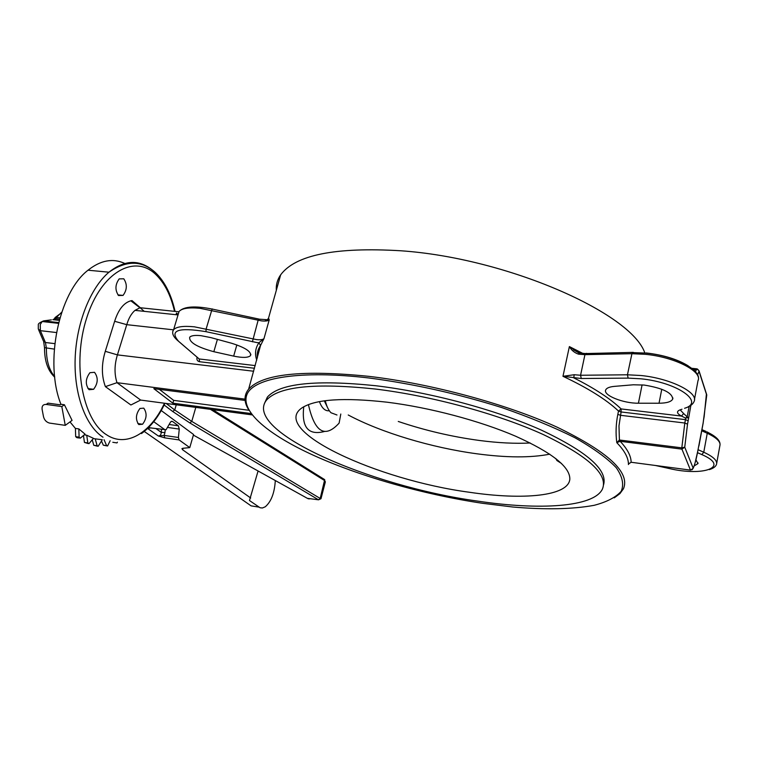 <?xml version="1.0" encoding="UTF-8"?>
<svg xmlns="http://www.w3.org/2000/svg" width="758" height="758" viewBox="0 0 758 758"><rect width="100%" height="100%" fill="white"/><g stroke="black" fill="none" stroke-linecap="round" stroke-linejoin="round"><path stroke-width="1.14" d="M336.988 414.996L331.009 412.759C328.498 410.296 326.594 406.279 325.296 400.707M398.263 421.457C424.783 430.411 451.815 436.75 479.388 440.464L479.672 440.502C498.328 442.937 515.184 443.762 530.259 442.994M555.775 458.505L556.922 460.542L561.574 463.526M387.12 402.204C429.758 407.501 479.767 420.775 515.592 436.201C552.099 452.659 570.177 466.994 569.827 479.198C568.453 496.13 523.333 500.346 469.373 492.255C377.342 480.022 269.64 430.535 301.741 408.022C314.968 399.248 343.421 397.315 387.12 402.204M549.758 454.165C530.79 457.889 506.477 457.756 476.829 453.786C431.747 447.732 381.359 432.676 348.225 414.986M477.436 501.076C370.141 486.38 241.973 430.734 266.56 400.063C278.859 386.419 315.025 382.733 375.049 388.996C431.236 395.761 498.139 413.963 543.268 434.542C588.843 456.506 608.541 474.726 602.373 489.194C593.542 507.187 539.364 510.437 477.436 501.076M603.595 484.722C607.736 469.903 587.024 451.721 541.458 430.165C496.443 409.974 430.97 392.341 375.873 385.746C315.868 379.559 279.702 383.34 267.375 397.088L264.409 403.559M118.542 295.525C114.894 290.096 115.112 284.544 119.195 278.878L123.772 278.792C127.372 284.278 127.136 289.821 123.052 295.412L118.542 295.525M89.065 389.716C85.133 384.448 85.417 378.773 89.927 372.699L94.513 372.311C98.398 377.645 98.085 383.311 93.575 389.309L89.065 389.716M138.818 424.584C135.322 419.572 135.701 414.2 139.955 408.467L143.755 408.145C147.213 413.205 146.815 418.577 142.561 424.243L138.818 424.584M172.777 331.426L173.62 329.683C176.462 326.689 183.379 325.741 194.389 326.821L256.583 339.612C260.373 340.001 262.837 339.669 263.974 338.636L258.952 342.749L256.915 342.578L205.93 331.653C178.225 327.143 169.119 330.355 178.613 341.308L199.183 358.97L255.238 365.602M265.357 319.923L269.232 319.848C268.086 320.928 265.622 321.297 261.832 320.928L199.856 308.288C188.875 307.274 181.948 308.326 179.078 311.453L178.168 314.466M644.859 353.02C631.518 313.158 506.922 258.033 400.84 250.775C335.538 246.881 295.478 254.896 280.659 274.822C277.352 279.617 275.912 284.771 276.329 290.295M368.814 377.967C300.272 369.942 254.546 377.683 247.165 394.008C239.879 410.466 266.589 433.377 309.69 453.549C357.094 475.702 422.737 494.415 482.439 503.284L512.882 507.017C545.447 509.831 572.527 509.262 594.139 505.321C606.798 502.004 615.809 497.333 621.181 491.317C624.147 484.551 622.498 476.678 616.245 467.695C607.186 458.192 593.419 448.215 574.952 437.754C553.975 427.247 529.615 417.194 501.891 407.615C457.462 393.648 413.11 383.766 368.814 377.967M249.079 410.429C243.839 402.394 243.697 395.288 248.652 389.11C262.344 373.931 302.357 369.667 368.691 376.328C431.51 383.671 506.723 404.08 557.263 427.247C608.191 451.957 630.268 472.452 623.483 488.73L619.911 493.638L614.255 497.854M84.252 434.865L86.725 435.225L87.843 442.928L88.961 443.676L93.49 438.332L86.725 435.225M93.3 438.56L95.224 438.835L97.119 445.761L98.161 446.272L102.283 439.763L95.224 438.835M213.832 351.703C197.052 347.136 189.007 342.313 189.689 337.215C191.234 335.576 195.014 335.064 201.022 335.68L210.942 337.623L231.55 343.241C245.194 347.524 251.504 351.655 250.491 355.644C248.188 357.795 242.579 357.947 233.663 356.118L213.832 351.703L217.404 339.385M633.3 384.789L644.129 385.055C662.89 388.134 672.412 392.815 672.697 399.106C671.266 401.778 666.708 403.152 659.034 403.228L638.425 403.209C623.104 403.464 602.534 395.098 605.775 389.792C606.741 387.954 609.631 386.817 614.444 386.372L633.3 384.789M267.337 319.734L268.522 318.171L269.232 319.848L263.974 338.636L260.534 345.525L258.952 342.749C255.332 348.026 254.603 353.834 256.754 360.183M329.323 410.76C325.182 411.253 321.885 408.211 319.431 401.626M308.421 404.592C314.703 432.392 324.936 438.569 339.11 423.125L340.797 414.029M327.863 408.249L324.301 400.84M628.628 463.887L631.13 462.266L690.481 470.112L681.916 449.134L620.139 441.298L616.804 442.681C615.572 433.405 615.913 423.959 617.836 414.351L620.423 415.289L684.806 423.021L685.45 419.638L621.096 411.964L618.983 425.882L619.409 440L681.812 447.855L684.806 423.021L687.515 424.167L684.739 447.173L693.191 468.236C694.878 464.332 696.394 458.656 697.748 451.209L703.13 423.04L706.74 395.202L699.009 371.306L697.55 374.897M173.497 329.834L126.757 324.67C128.661 318.265 131.399 313.499 135 310.363L140.05 307.72L144.266 311.349M253.655 371.24L117.414 354.877L126.757 324.67L114.648 321.288L105.277 351.324C101.401 364.105 101.43 375.873 105.381 386.627L130.888 404.99L136.468 402.185M178.822 311.794L140.05 307.72L132.025 300.604L130.84 300.803C123.753 302.802 118.352 309.624 114.648 321.288M178.158 314.504L176.51 313.026L176.008 314.712M252.158 414.891L140.628 400.063L116.997 382.686C114.25 374.016 114.392 364.75 117.414 354.877L105.277 351.324M245.128 400.432L153.846 388.664L172.843 403.18L251.154 413.565M245.024 399.144L116.997 382.686L105.381 386.627M159.388 389.375L173.677 400.366L248.984 410.286M173.677 400.366L172.843 403.18M695.939 459.822L697.947 463.612L694.082 465.981M140.628 400.063L130.888 404.99M140.344 307.757L132.025 300.604M124.795 263.462C112.876 257.976 100.624 260.221 88.032 270.208C58.726 292.493 44.258 362.694 60.924 404.279L64.402 404.753L61.815 406.582L46.2 404.421C43.13 404.336 41.766 405.975 42.097 409.339L43.528 416.805C44.409 420.074 46.371 422.159 49.422 423.068L65.254 425.352L61.815 406.582M65.254 425.352L72.076 420.396L64.402 404.753M69.992 421.912L75.402 428.412L78.832 428.905L79.107 437.158L80.272 438.162L85.085 434.173L78.832 428.905M586.597 353.351L585.394 353.569L584.939 354.649L580.571 375.257L627.444 374.793L632.163 352.593L645.636 353.086C674.667 355.625 702.903 370.255 697.985 380.706C702.837 371.477 674.563 356.999 645.276 354.308L631.727 353.702L584.939 354.649L578.562 354.166C574.536 352.811 571.475 350.281 569.381 346.586L578.25 352.489M574.166 374.727L573.806 377.882C594.67 388.409 610.455 398.755 621.134 408.932L618.509 411.054C606.381 399.608 587.867 388.02 562.967 376.3L574.166 374.727L580.571 375.257L581.263 378.507L562.967 376.3L569.381 346.586L582.883 353.446M690.879 405.359L688.169 420.747L685.45 419.638L685.639 418.103L681.47 416.066L683.669 413.565L687.155 416.834L689.117 406.449M629.007 463.195L628.439 464.55C628.562 458.078 624.687 450.792 616.804 442.681L619.409 440L619.845 441.27M631.405 462.304L631.13 462.266C631.073 456.022 627.416 449.03 620.139 441.298L619.987 440.028M703.519 420.235L704.097 416.919M695.152 462.664L697.748 451.209M685.639 418.103L687.155 416.834L688.558 417.667L685.639 418.103M578.562 354.166L578.894 352.944L579.709 353.067M324.272 431.548C308.26 435.566 301.428 427.294 303.769 406.743M193.385 435.101L307.502 498.404M308.165 498.773L309.69 498.878M320.975 498.736L318.512 499.816L307.36 498.328M166.21 403.464L174.738 409.974L172.653 411.461L189.879 422.955L318.512 499.816L320.189 498.461L321.013 498.622L325.267 482.202L324.794 480.686L210.421 409.339M325.353 481.908L324.149 479.302M46.2 404.421L48.048 403.142L60.166 404.81L60.924 404.279M79.353 438.029L76.861 437.66L75.686 436.655L75.402 428.412M88.061 443.534L84.451 442.426L83.446 435.537M97.289 446.149L93.755 445.259L92.258 439.801M106.745 445.865L103.306 445.183L101.496 441.023M104.054 439.716L106.641 445.676L107.579 445.988L110.156 440.72M116.126 442.795L112.8 442.284L116.94 442.918L117.424 442.17M275.306 480.544C274.557 492.918 271.212 501.663 265.262 506.789L262.391 507.993L260.098 507.765L249.467 500.526L258.08 470.993M250.69 498.006L182.621 449.769L181.929 448.622L182.905 448.281L189.775 447.608L179.087 439.924L164.789 437.868L158.289 435.973C160.118 435.973 161.103 434.76 161.246 432.335L164.941 432.619L164.116 435.433L178.424 437.47L179.087 439.924M147.611 428.459L158.289 435.973L164.116 435.433L164.789 437.868M151.268 427.872L147.706 428.365M149.743 427.683L147.981 428.298M148.435 427.654L166.097 429.748L170.285 422.481L171.071 421.514L172.483 421.429L178.376 425.788L179.258 429.075L178.424 437.47M153.741 421.694L165.026 429.814M161.217 410.523L193.555 434.514L189.775 447.608M51.383 319.857L43.585 320.89L42.173 321.515L40.259 324.5L40.382 330.678L45.423 342.512L46.399 348.159C46.285 360.41 49.043 369.923 54.661 376.688M56.443 332.535L40.382 330.678L38.298 329.048L38.307 324.727C38.09 323.912 39.378 322.832 42.173 321.515L58.442 323.344M144.257 431.444L251.088 505.861L255.531 506.571M258.819 507.102L251.088 505.861L249.202 504.553M195.81 407.397L191.755 421.382L320.189 498.461L324.708 479.653L212.695 409.642M176.263 404.8L174.738 409.974L191.755 421.382L189.879 422.955M646.138 352.934C663.477 354.981 677.5 359.292 688.198 365.849M628.126 378.119L627.444 374.793L641.041 375.513C670.423 378.384 698.876 392.635 694.082 401.475C693.096 403.967 690.671 405.975 686.805 407.51L684.569 408.287C705.357 402.214 677.159 382.278 640.965 378.81L628.126 378.119L581.263 378.507M174.52 311.339C170.777 295.137 164.477 282.81 155.627 274.339C134.441 253.816 101.108 272.245 86.696 317.896C71.934 363.319 82.414 419.875 106.471 434.722C126.131 447.978 150.643 433.112 164.458 403.237M258.819 319.042L212.107 309.046L206.185 328.792L205.93 331.653M691.76 368.303L696.754 368.833M254.489 368.265L199.553 361.718C197.393 361.215 196.549 359.766 197.014 357.388L197.071 357.198M617.836 414.351L618.509 411.054L621.096 411.964L621.134 408.932L681.47 416.066C676.856 413.536 676.297 411.509 679.774 409.983L681.992 409.216M688.169 420.747L687.515 424.167M695.484 371.78L696.706 368.909L691.883 368.397M701.737 430.762L707.252 433.273L707.176 432.06C716.765 436.693 721 441.27 719.863 445.78C720.962 441.914 716.755 437.745 707.252 433.273L703.765 452.232C713.325 456.648 717.561 460.703 716.49 464.408C715.666 466.653 713.287 468.387 709.355 469.6M698.061 449.693L703.765 452.232L701.823 454.592L697.512 452.678M655.414 465.478L668.954 468.463C703.68 476.791 730.541 466.843 701.823 454.592M707.1 431.908L712.691 435.054M661.762 389.242L659.034 403.228M642.083 384.856L638.425 403.209M252.395 341.82L258.431 319.118L269.09 319.848L268.522 318.171L280.659 274.822M236.856 344.909L233.663 356.118M103.012 437.205C85.758 426.091 73.981 394.662 75.137 358.941C76.274 323.24 90.382 287.869 108.963 272.198C123.999 260.278 138.117 259.293 151.306 269.213M178.613 341.308L177.315 340.247C172.833 336.192 171.602 332.667 173.62 329.683L179.078 311.453C183.919 306.44 194.929 305.635 212.107 309.046L212.553 308.98M199.553 361.718L199.183 358.97L178.537 341.299M690.709 470.131L693.191 468.236L692.073 469.789M681.916 449.134L681.812 447.855L684.739 447.173L681.916 449.134M706.769 394.927L699.037 370.861L697.047 368.862M680.381 410.106L683.669 413.565M704.116 417.014L706.447 393.762M703.092 423.286L703.149 422.793M698.677 446.481L698.952 445.799M701.936 429.672L706.086 431.444M579.065 352.631L573.389 349.77L578.894 352.944L585.394 353.569L633.337 352.375M172.653 411.461L164.126 404.999M75.686 436.655L79.107 437.158M84.451 442.426L87.843 442.928M93.755 445.259L97.119 445.761M103.306 445.183L106.641 445.676M182.621 449.769L183.057 448.272M61.72 312.192L55.126 318.654L52.861 319.658L59.219 320.369M59.948 317.791L55.192 317.46L53.894 319.383M54.661 319.857L55.675 318.711M38.696 329.976L43.348 340.873L45.423 342.512L54.803 343.63M43.689 341.735L44.514 347.657L54.282 349.106M155.892 428.526L161.246 432.335L161.539 429.322M165.206 429.909L164.941 432.619M167.556 427.436L179.258 429.075M169.176 424.508L178.376 425.788M171.469 421.296L172.483 421.429M58.641 322.576L43.585 320.89M266.56 400.063L267.375 397.088M141.49 433.567C150.975 426.565 158.792 416.474 164.95 403.294M175.06 311.396C171.308 294.587 164.827 281.711 155.636 272.766C142.106 260.259 126.548 260.07 108.963 272.198L88.032 270.208M697.985 380.706L694.451 399.513M257.379 357.956C256.744 353.455 257.796 349.305 260.544 345.496L248.652 389.11M178.035 314.93L135 310.363M693.238 369.525L696.261 369.847L697.587 369.155L699.037 370.861M698.061 462.949L697.947 463.612M719.863 445.78L716.708 463.233M672.915 397.988L672.697 399.106M250.87 354.308L250.491 355.644M139.898 307.757L130.84 300.803M579.984 353.114L579.14 352.669M142.561 424.243L137.842 423.58M93.575 389.309L87.928 388.56M123.052 295.412L117.916 294.89M703.149 423.144L703.5 420.311M703.13 423.21L698.961 445.723M698.535 447.068L698.364 448.025M697.767 451.294L698.355 448.101M59.56 319.146L55.126 318.654L55.192 317.46L61.531 312.76M54.718 377.171C47.877 370.795 44.476 360.969 44.514 347.685"/></g></svg>
